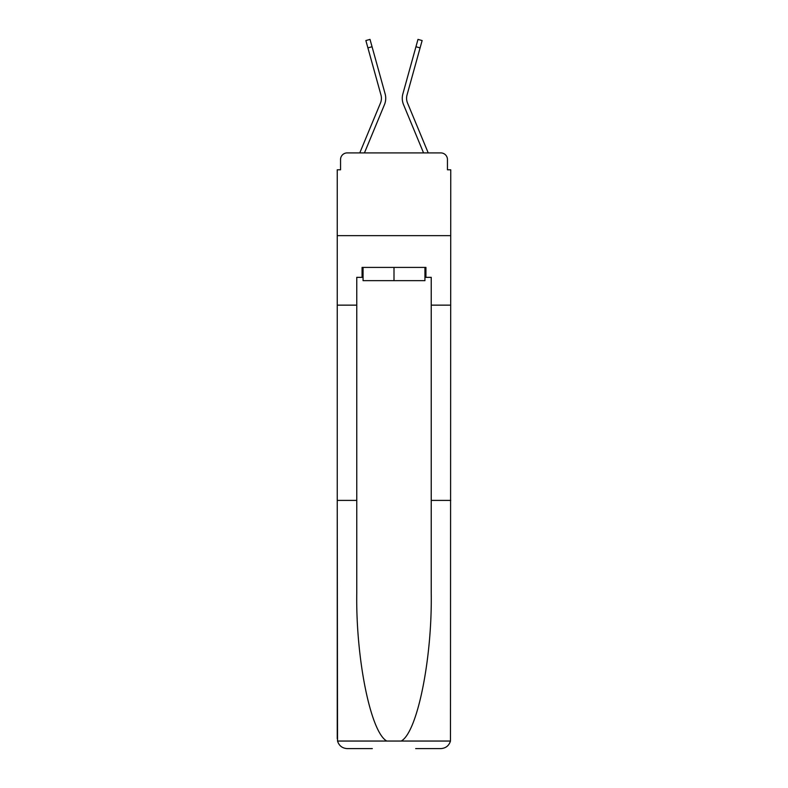 <?xml version="1.0" encoding="UTF-8"?>
<svg xmlns="http://www.w3.org/2000/svg" width="788" height="788" viewBox="0 0 788 788"><rect width="100%" height="100%" fill="white"/><g stroke="black" fill="none" stroke-linecap="round" stroke-linejoin="round"><path stroke-width="1.18" d="M340.554 159.531L340.554 169.794L340.554 159.531A6.619 6.619 0 0 1 347.173 152.911L359.83 152.911A20.852 20.852 0 0 1 360.343 151.542L380.486 103.001A12.244 12.244 0 0 0 380.978 95.033L365.868 40.552L370.015 39.4L372.054 46.738L367.907 47.881M415.68 748.6L440.827 748.6C445.752 748.265 448.963 745.744 450.47 741.045L450.756 169.794L447.446 169.794L447.446 159.531A6.619 6.619 0 0 0 440.827 152.911L347.173 152.911M424.939 277.346L425.934 277.346L425.934 267.418L362.066 267.418L362.066 277.346L356.767 277.346L356.767 305.143L337.244 305.143L337.244 235.642L450.756 235.642L337.244 235.642L337.244 169.794L340.554 169.794M364.44 152.911L384.465 104.646L364.44 152.911L384.465 104.646L364.44 152.911L384.465 104.646L364.44 152.911L384.465 104.646L364.44 152.911L384.465 104.646L364.44 152.911L384.465 104.646L364.44 152.911L384.465 104.646L364.44 152.911L384.465 104.646L364.44 152.911L384.465 104.646L364.44 152.911L384.465 104.646L364.44 152.911L384.465 104.646L364.44 152.911L384.465 104.646L364.44 152.911L384.465 104.646L364.44 152.911L368.183 152.911M419.817 152.911L423.56 152.911L403.535 104.646A16.548 16.548 0 0 1 402.875 93.89L417.985 39.4L422.132 40.552L420.093 47.881L415.946 46.738M420.093 47.881L407.022 95.033A12.244 12.244 0 0 0 407.514 103.001A12.244 12.244 0 0 1 407.022 95.033A12.244 12.244 0 0 0 407.514 103.001A12.244 12.244 0 0 1 407.022 95.033A12.244 12.244 0 0 0 407.514 103.001A12.244 12.244 0 0 1 407.022 95.033A12.244 12.244 0 0 0 407.514 103.001A12.244 12.244 0 0 1 407.022 95.033A12.244 12.244 0 0 0 407.514 103.001A12.244 12.244 0 0 1 407.022 95.033A12.244 12.244 0 0 0 407.514 103.001A12.244 12.244 0 0 1 407.022 95.033A12.244 12.244 0 0 0 407.514 103.001A12.244 12.244 0 0 1 407.022 95.033A12.244 12.244 0 0 0 407.514 103.001A12.244 12.244 0 0 1 407.022 95.033A12.244 12.244 0 0 0 407.514 103.001A12.244 12.244 0 0 1 407.022 95.033A12.244 12.244 0 0 0 407.514 103.001A12.244 12.244 0 0 1 407.022 95.033A12.244 12.244 0 0 0 407.514 103.001A12.244 12.244 0 0 1 407.022 95.033A12.244 12.244 0 0 0 407.514 103.001A12.244 12.244 0 0 1 407.022 95.033A12.244 12.244 0 0 0 407.514 103.001L427.657 151.542A20.852 20.852 0 0 1 428.17 152.911L440.827 152.911M447.446 169.794L447.446 159.531M380.486 103.001A12.244 12.244 0 0 0 380.978 95.033A12.244 12.244 0 0 1 380.486 103.001A12.244 12.244 0 0 0 380.978 95.033A12.244 12.244 0 0 1 380.486 103.001A12.244 12.244 0 0 0 380.978 95.033A12.244 12.244 0 0 1 380.486 103.001A12.244 12.244 0 0 0 380.978 95.033A12.244 12.244 0 0 1 380.486 103.001A12.244 12.244 0 0 0 380.978 95.033A12.244 12.244 0 0 1 380.486 103.001A12.244 12.244 0 0 0 380.978 95.033A12.244 12.244 0 0 1 380.486 103.001A12.244 12.244 0 0 0 380.978 95.033A12.244 12.244 0 0 1 380.486 103.001A12.244 12.244 0 0 0 380.978 95.033A12.244 12.244 0 0 1 380.486 103.001A12.244 12.244 0 0 0 380.978 95.033A12.244 12.244 0 0 1 380.486 103.001A12.244 12.244 0 0 0 380.978 95.033A12.244 12.244 0 0 1 380.486 103.001A12.244 12.244 0 0 0 380.978 95.033A12.244 12.244 0 0 1 380.486 103.001A12.244 12.244 0 0 0 380.978 95.033A12.244 12.244 0 0 1 380.486 103.001M356.767 305.143L356.767 500.4L337.244 500.4L337.53 741.045C339.037 745.744 342.248 748.265 347.173 748.6L372.32 748.6M356.767 500.4L356.767 592.97C355.743 658.729 370.685 732.407 386.79 741.045L401.21 741.045C417.315 732.407 432.257 658.729 431.233 592.97L431.233 277.346L425.934 277.346M337.244 738.671L337.244 305.143M450.756 305.143L431.233 305.143M450.756 500.4L431.233 500.4M362.066 277.346L363.061 277.346M363.061 267.418L363.061 280.656L424.939 280.656L424.939 267.418M394 267.418L394 280.656M423.56 152.911L403.535 104.646M384.465 104.646A16.548 16.548 0 0 0 385.125 93.89L372.054 46.738M337.53 741.045L386.79 741.045M401.21 741.045L450.47 741.045"/></g></svg>
